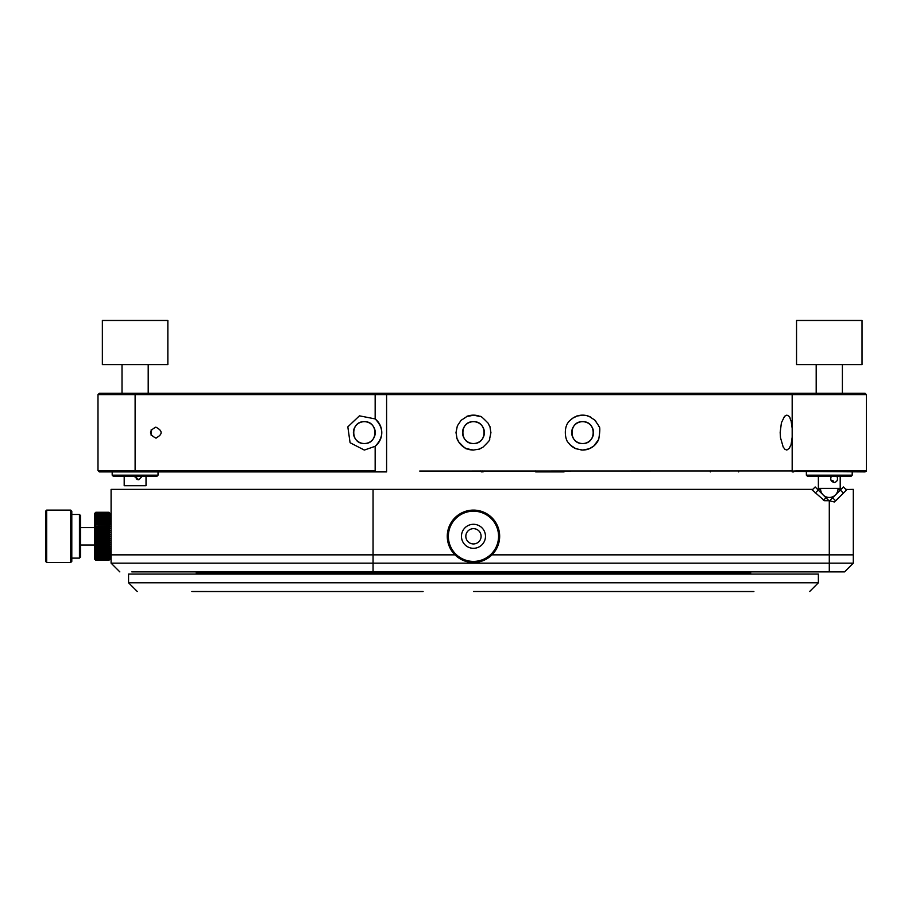 <?xml version="1.0" encoding="UTF-8"?>
<svg xmlns="http://www.w3.org/2000/svg" width="912" height="912" viewBox="0 0 912 912"><rect width="100%" height="100%" fill="white"/><g stroke="black" fill="none" stroke-linecap="round" stroke-linejoin="round"><path stroke-width="1.37" d="M196.228 571.881L196.228 574.058L196.228 572.975L750.701 572.975L750.701 574.058L750.701 571.881M135.113 320.477L102.361 320.477L102.361 364.572L167.854 364.572L167.854 320.477L135.113 320.477M829.293 320.477L796.541 320.477L796.541 364.572L862.034 364.572L862.034 320.477L829.293 320.477M95.817 514.881L94.506 516.431L95.817 515.599L94.506 517.492L95.817 516.773L94.506 518.711L95.817 518.107L94.506 520.068L95.817 519.589L94.506 521.55L95.817 521.197L94.506 523.157L95.817 523.477L94.506 524.867L108.916 525.358L110.227 526.68L94.506 526.68L95.817 527.318L108.916 527.318L110.227 528.561L94.506 528.561L95.817 529.348L108.916 529.348L110.227 530.499L94.506 530.499L95.817 531.434L108.916 531.434L110.227 532.494L94.506 532.494L95.817 533.566L108.916 533.566L110.227 534.512L94.506 534.512L95.817 535.709L108.916 535.709L110.227 536.552L94.506 536.552L95.817 537.863L108.916 537.863L110.227 538.582L94.506 538.582L95.817 540.007L110.227 540.599L94.506 540.599L95.817 542.116L110.227 542.583L94.506 542.583L95.817 544.179L110.227 544.51L94.506 544.51L95.817 546.185L110.227 546.379L94.506 546.379L95.817 548.101L110.227 548.158L94.506 548.158L95.817 549.389L94.506 549.845L95.817 551.144L94.506 551.429L95.817 552.775L94.506 552.877L95.817 554.279L94.506 554.2L95.817 555.625L94.506 555.385L95.817 556.833L94.506 556.411L95.817 557.859L94.506 557.266L95.817 560.002L94.506 558.828L95.817 560.253L94.506 558.988L95.817 560.31L94.506 558.999L94.506 515.519L95.817 514.596L108.916 514.596L110.227 515.519L108.916 513.992L110.227 514.79L108.916 512.362L110.227 513.627L108.916 512.282L95.817 512.293L108.916 512.293M95.817 514.596L108.916 514.596M95.817 513.992L94.506 515.519L95.817 513.764L108.916 513.992M95.817 513.764L108.916 513.764M95.817 513.285L94.506 514.79L95.817 513.103L108.916 513.285M95.817 513.103L108.916 513.103M95.817 512.761L94.506 514.22L95.817 512.647L108.916 512.761M95.817 512.647L108.916 512.647M95.817 512.43L94.506 513.832L95.817 512.362L108.916 512.43M95.817 512.362L108.916 512.362M111.093 558.121L108.916 560.31L95.817 560.31L108.916 560.31L110.227 558.988L108.916 560.253L110.227 558.828L108.916 560.002L110.227 558.486L108.916 559.569L110.227 557.962L108.916 558.942L110.227 557.266L108.916 558.144L110.227 556.411L108.916 557.164L110.227 555.385L108.916 556.012L110.227 554.2L108.916 554.701L110.227 552.877L108.916 553.242L110.227 551.429L108.916 551.646L110.227 549.845L108.916 549.389L110.227 548.158M95.817 560.253L108.916 560.253M95.817 560.196L108.916 560.196M95.817 560.002L108.916 560.002M95.817 559.9L108.916 559.9M95.817 559.569L108.916 559.569M95.817 559.398L108.916 559.398M95.817 558.942L108.916 558.942M95.817 558.725L108.916 558.725M95.817 558.144L108.916 558.144M95.817 557.859L108.916 557.859M95.817 557.164L108.916 557.164M95.817 556.833L108.916 556.833M95.817 556.012L108.916 556.012M95.817 555.625L108.916 555.625M95.817 554.701L108.916 554.701M95.817 554.279L108.916 554.279M95.817 553.242L108.916 553.242M95.817 552.775L108.916 552.775M95.817 551.646L108.916 551.646M95.817 551.144L108.916 551.144M95.817 549.936L108.916 549.936M95.817 549.389L108.916 549.389M108.916 548.101L110.227 546.379M95.817 547.531L108.916 547.531M108.916 546.185L110.227 544.51M95.817 545.593L108.916 545.593M108.916 544.179L110.227 542.583M95.817 543.563L108.916 543.563M108.916 542.116L110.227 540.599M95.817 541.489L108.916 541.489M108.916 540.007L110.227 538.582M95.817 539.368L108.916 539.368M108.916 537.863L110.227 536.552M95.817 537.214L108.916 537.214M108.916 535.709L110.227 534.512M95.817 535.059L108.916 535.059M108.916 533.566L110.227 532.494M95.817 532.916L108.916 532.916M108.916 531.434L110.227 530.499M95.817 530.795L108.916 530.795M108.916 529.348L110.227 528.561M95.817 528.721L108.916 528.721M108.916 527.318L110.227 526.68M95.817 526.714L108.916 526.714M108.916 525.358L110.227 524.867L108.916 523.477L110.227 523.157L108.916 521.71L110.227 521.55L108.916 520.057L110.227 520.068L108.916 518.54L110.227 518.711L108.916 517.161L110.227 517.492L108.916 514.881M95.817 524.776L108.916 524.776M95.817 523.477L108.916 523.477M95.817 522.941L108.916 522.941M95.817 521.71L108.916 521.71M95.817 521.197L108.916 521.197M95.817 520.057L108.916 520.057M95.817 519.589L108.916 519.589M95.817 518.54L108.916 518.54M95.817 518.107L108.916 518.107M95.817 517.161L108.916 517.161M95.817 516.773L108.916 516.773M94.506 513.627L95.817 512.293M94.506 548.158L95.817 548.101M94.506 546.379L95.817 546.185M94.506 544.51L95.817 544.179M94.506 542.583L95.817 542.116M94.506 540.599L95.817 540.007M94.506 538.582L95.817 537.863M94.506 536.552L95.817 535.709M94.506 534.512L95.817 533.566M94.506 532.494L95.817 531.434M94.506 530.499L95.817 529.348M94.506 528.561L95.817 527.318M94.506 526.68L95.817 525.358M95.817 515.599L108.916 515.599M95.817 515.941L108.916 515.941M818.372 489.368C822.601 489.368 822.601 489.368 818.372 489.368C822.601 489.368 822.601 489.368 818.372 489.368L820.583 489.368M840.203 489.368L838.003 489.368M835.688 500.859L843.406 493.141L834.309 501.988L829.293 500.711L824.482 500.711L811.509 489.368L812.774 489.368L111.093 489.368L111.093 554.849L373.054 554.849L111.093 554.849L111.093 563.149L373.054 563.149L373.054 489.368M845.8 489.368L847.191 489.368L845.8 489.368M829.293 500.711L829.293 563.149L853.301 563.149L853.301 554.849L829.293 554.849L853.301 554.849L853.301 489.368L847.066 489.493M829.293 554.849L491.956 554.849L829.293 554.849M454.974 554.849L373.054 554.849L454.974 554.849M131.83 571.881L829.293 571.881L131.83 571.881M853.301 563.149L844.569 571.881L829.293 571.881L829.293 563.149L373.054 563.149L373.054 571.881M119.825 571.881L111.093 563.149L119.825 571.881M818.372 582.791L128.558 582.791L128.558 574.058L818.372 574.058L818.372 582.791L809.674 591.489M137.267 591.5L128.558 582.791M193.048 591.523L421.754 591.523M473.465 591.478L750.53 591.523M499.32 591.523L753.882 591.523M191.862 591.5L423.088 591.523M222.471 591.523L196.627 591.523M386.597 471.903L99.305 471.903L97.994 470.592L97.994 394.622L135.113 394.622L135.113 393.311L99.305 393.311L97.994 394.622M158.027 475.175L112.187 475.175L113.282 476.269L156.932 476.269L158.027 475.175L158.027 471.903L317.387 471.903M345.762 471.903L386.243 471.903M865.089 471.903L866.4 470.592L865.089 471.903L792.973 471.379M866.4 470.592C867.893 470.638 791.411 470.341 792.175 471.242L792.175 471.903L793.702 471.903M535.686 470.923L535.686 471.903L564.061 471.903L564.061 470.923M114.365 471.903L114.365 470.592M151.187 429.769L151.187 435.446M375.163 470.923L97.994 470.592M483.075 471.903L484.055 470.923M480.339 470.923L481.331 471.903M710.323 471.903L710.323 470.923M866.4 471.242L866.4 394.622L865.089 393.311L135.113 393.311M375.163 393.311L375.163 394.622L135.113 394.622L135.113 471.242M375.163 471.458L375.163 446.299C383.906 437.179 383.906 428.059 375.163 418.916L359.442 415.838L347.825 426.862L350.083 442.719L364.321 450.072L375.163 446.299A17.465 17.465 0 0 0 375.163 418.916L375.163 394.622L386.597 394.622L386.243 393.311M793.486 393.311L792.175 394.622L386.597 394.622L386.597 471.458M792.175 471.242L792.175 394.622L866.4 394.622M156.283 438.045L155.849 438.068C162.883 434.42 162.883 430.783 155.849 427.147C148.804 430.783 148.804 434.42 155.849 438.068L155.804 438.068M482.197 470.923L482.197 471.903M792.175 470.923L419.725 471.037M792.232 428.731C790.248 415.006 791.81 424.331 790.009 418.061C789.997 416.932 788.937 415.963 786.817 415.142L784.582 416.282L781.413 422.723L780.17 432.448L780.478 437.623L783.18 446.983L784.89 449.228L786.817 450.072L789.461 448.168C791.536 442.331 790.408 449.194 792.175 437.201M473.465 415.142C460.492 418.403 473.841 412.52 461.119 420.261L457.345 425.881L456 432.596C458.098 444.11 455.772 434.842 458.645 441.841C464.105 447.473 466.716 449.73 466.499 448.624L473.465 450.072C484.979 447.963 475.722 450.3 482.71 447.427C488.342 441.967 490.588 439.345 489.482 439.573L490.93 432.619C488.832 421.105 491.158 430.373 488.296 423.373C482.836 417.742 480.214 415.484 480.43 416.59L473.465 415.142M582.62 415.142C572.006 417.058 580.636 414.629 572.975 418.038L570.399 420.124C562.579 426.246 565.417 440.428 568.233 442.514L570.536 445.216L575.871 448.715L582.608 450.072L589.255 448.761L593.792 446.025L598.717 439.367C601.658 421.697 597.565 427.705 598.648 425.687L594.749 420.044L589.129 416.408C584.011 415.04 589.733 415.895 582.62 415.142M473.465 421.686C459.386 421.07 459.386 444.133 473.465 443.517C487.544 444.133 487.544 421.07 473.465 421.686A10.91 10.91 0 0 1 482.915 438.068A10.91 10.91 0 0 1 464.014 438.068A10.91 10.91 0 0 1 473.465 421.686M364.321 421.686C350.242 421.07 350.242 444.133 364.321 443.517C378.4 444.133 378.4 421.07 364.321 421.686A10.91 10.91 0 0 1 373.772 438.068A10.91 10.91 0 0 1 354.871 438.068A10.91 10.91 0 0 1 364.321 421.686M582.62 421.686C568.541 421.07 568.529 444.133 582.62 443.517C596.687 444.133 596.699 421.07 582.62 421.686A10.91 10.91 0 0 1 592.07 438.068A10.91 10.91 0 0 1 573.158 438.068A10.91 10.91 0 0 1 582.62 421.686M478.469 449.342A17.465 17.465 0 0 0 480.1 448.761M490.2 427.614A17.465 17.465 0 0 0 489.63 425.984M480.191 416.488A17.465 17.465 0 0 0 466.83 416.453M456.73 437.6A17.465 17.465 0 0 0 473.465 450.072M582.62 450.072A17.465 17.465 0 0 0 598.637 439.55M595.981 421.367A17.465 17.465 0 0 0 594.829 420.124M590.839 417.194A17.465 17.465 0 0 0 586.929 415.678M586.074 415.484A17.465 17.465 0 0 0 570.695 419.839M569.316 443.927A17.465 17.465 0 0 0 576.247 448.864M580.99 449.992A17.465 17.465 0 0 0 582.392 450.072M124.192 476.269L124.192 485.72L146.023 485.72L146.023 476.269M135.113 477.204L135.329 476.269M142.249 476.269L138.818 479.826L134.885 476.269M137.963 479.723L136.184 478.777M840.203 476.269L840.203 488.376L818.372 488.376L818.372 476.269M836.999 476.269C838.139 479.621 837.273 481.696 834.412 482.482L834.412 482.482C830.992 481.696 829.977 479.621 831.356 476.269M833.158 482.243L831.573 480.316M842.392 364.572L842.392 393.311M828.917 500.711L815.168 486.974L812.147 489.995M840.317 490.052L843.406 493.141L846.496 490.052L843.406 486.974L832.599 497.781L835.597 500.768M829.521 500.859L832.599 497.781L829.521 500.859M473.465 562.487A26.197 26.197 0 0 1 447.268 536.302A26.197 26.197 0 0 1 473.465 510.104A26.197 26.197 0 0 1 499.662 536.302A26.197 26.197 0 0 1 473.465 562.487M498.568 536.302A25.103 25.103 0 0 1 460.913 558.041A25.103 25.103 0 0 1 460.913 514.562A25.103 25.103 0 0 1 498.568 536.302M461.461 536.302A12.004 12.004 0 0 0 479.473 546.698A12.004 12.004 0 0 0 479.473 525.905A12.004 12.004 0 0 0 461.461 536.302M465.827 536.302A7.638 7.638 0 0 0 473.465 543.94A7.638 7.638 0 0 0 481.103 536.302A7.638 7.638 0 0 0 473.465 528.652A7.638 7.638 0 0 0 465.827 536.302M70.703 562.487L70.703 510.104L46.694 510.104L46.694 562.487L70.703 562.487L71.797 561.404L71.797 511.187L70.703 510.104M46.694 510.104L45.6 511.187L45.6 561.404L46.694 562.487M79.435 514.471L80.53 515.554L80.53 557.038L79.435 558.121L79.435 514.471L71.797 514.471M807.462 476.269L851.124 476.269L852.207 475.175L806.368 475.175L807.462 476.269M852.207 471.903L852.207 475.175L852.207 471.903M158.027 471.903L112.187 471.903L112.187 475.175M815.248 493.061L818.258 490.052M823.365 500.38L825.976 497.781M820.561 488.376A8.732 8.732 0 0 0 825.577 496.641A8.732 8.732 0 0 0 838.014 488.376M833.648 481.171A8.732 8.732 0 0 0 830.957 480.168M94.506 513.593L95.817 512.282L108.916 512.282L111.093 514.471M738.697 471.903L738.697 470.923M122.014 364.572L122.014 393.311M148.2 364.572L148.2 393.311M816.194 364.572L816.194 393.311M79.435 558.121L71.797 558.121M80.53 545.034L94.506 545.034M80.53 527.569L94.506 527.569M806.368 471.903L806.368 475.175M840.203 490.177L840.203 488.376M818.372 490.177L818.372 488.376"/></g></svg>
